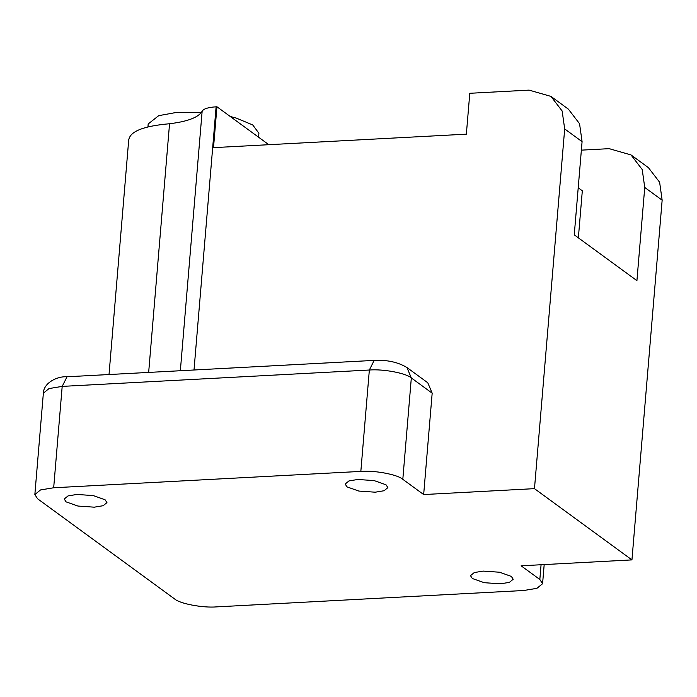 <?xml version="1.0" encoding="UTF-8"?>
<svg xmlns="http://www.w3.org/2000/svg" width="697" height="697" viewBox="0 0 697 697"><rect width="100%" height="100%" fill="white"/><g stroke="black" fill="none" stroke-linecap="round" stroke-linejoin="round"><path stroke-width="1.05" d="M147.947 126.898L148.191 123.944L158.724 115.658L176.62 112.4L201.494 112.287M230.228 116.486L236.065 118.011L252.715 124.937L258.901 133.24L258.57 137.204M578.214 187.789L582.317 190.786L578.362 237.851M581.368 150.143L609.161 148.661L631.02 154.934L642.216 169.537L644.742 187.458L636.919 280.656L574.258 234.845L582.082 141.648L579.556 123.726L568.36 109.124L550.961 96.404L562.148 110.997L564.683 128.928L582.082 141.648M550.961 96.404L529.093 90.122L469.787 93.285L466.354 134.164L213.509 147.642L216.941 106.772L268.824 144.697M128.736 140.219C129.694 131.515 143.294 126.026 169.545 123.744C187.85 121.496 198.723 117.305 202.147 111.18C203.602 108.776 208.255 107.321 216.105 106.815L216.941 106.772M423.663 494.556L534.477 488.649L631.944 559.9L521.129 565.807L539.835 579.486L542.58 583.703L536.917 588.329L523.752 590.498L216.593 606.878C202.81 608.063 179.721 603.707 174.616 598.958L37.594 498.782L34.85 494.565L40.513 489.939L53.678 487.769L360.837 471.399C374.62 470.205 397.708 474.561 402.814 479.318L423.663 494.556L432.175 393.178L427.784 382.766L406.935 367.528C397.97 362.126 387.062 359.748 374.184 360.393L67.034 376.772C57.511 376.066 43.615 382.697 43.362 393.195L49.025 388.569L62.19 386.391L67.034 376.772M534.477 488.649L564.683 128.928M631.944 559.9L662.15 200.178L659.623 182.257L648.428 167.663L631.02 154.934M148.661 372.416L169.545 123.744M66.076 501.857L64.229 499.017L68.036 495.916L76.888 494.452L93.232 495.576L105.099 499.775L106.946 502.607L103.139 505.717L94.287 507.172L77.942 506.048L66.076 501.857M472.331 578.493L470.484 575.661L474.291 572.551L483.143 571.096L499.488 572.22L511.354 576.419L513.201 579.251L509.394 582.361L500.542 583.816L484.197 582.692L472.331 578.493M347.01 486.881L345.163 484.04L348.97 480.93L357.822 479.475L374.167 480.599L386.033 484.798L387.88 487.63L384.073 490.74L375.23 492.195L358.885 491.071L347.01 486.881M194.01 370.002L216.105 106.815M644.742 187.458L662.15 200.178M180.349 370.726L202.147 111.18M53.678 487.769L62.19 386.391L369.349 370.02L374.184 360.393M360.837 471.399L369.349 370.02C383.132 368.826 406.22 373.183 411.326 377.94L406.935 367.528M402.814 479.318L411.326 377.94L432.175 393.178M539.835 579.486L541.072 564.744M128.753 139.47L109.02 374.533M43.362 393.195L34.85 494.565M544.183 564.579L542.58 583.703"/></g></svg>
